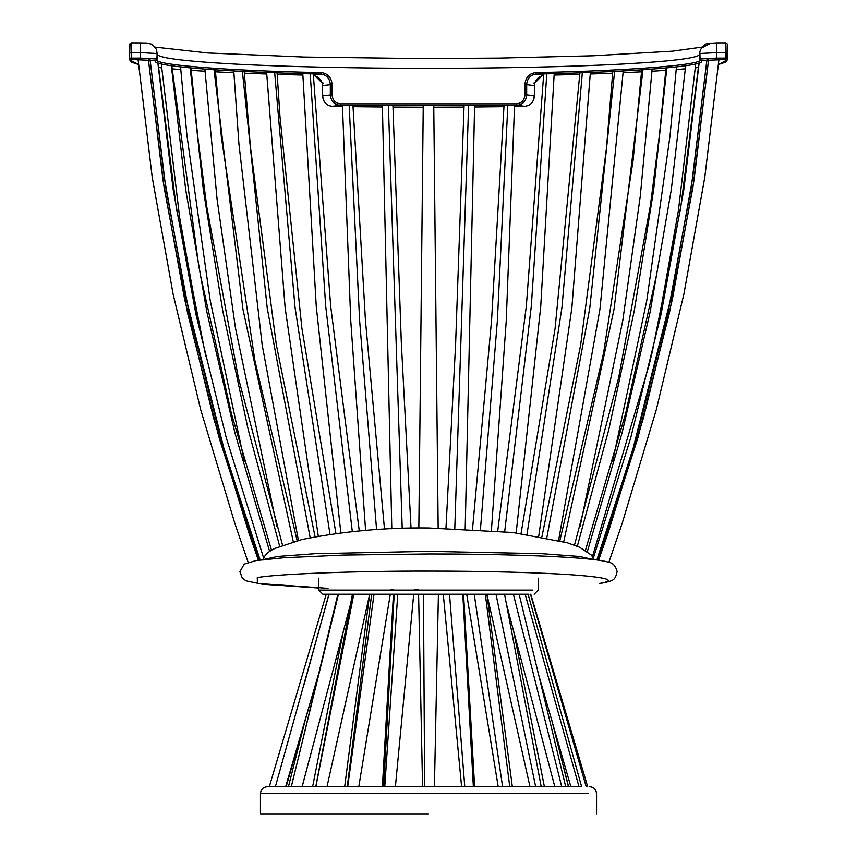 <?xml version="1.0" encoding="UTF-8"?>
<svg xmlns="http://www.w3.org/2000/svg" width="857" height="857" viewBox="0 0 857 857"><rect width="100%" height="100%" fill="white"/><g stroke="black" fill="none" stroke-linecap="round" stroke-linejoin="round"><path stroke-width="1.29" d="M541.838 75.973L543.649 75.437L541.688 76.037L534.575 83.268L534.329 95.855L526.68 94.827C526.112 101.083 522.899 104.565 517.007 105.282L339.993 105.282C334.101 104.565 330.888 101.083 330.32 94.827L330.32 84.543C329.731 78.298 326.549 74.805 320.786 74.066C223.645 72.138 148.443 65.989 155.653 60.558L157.024 59.197C149.857 64.596 224.673 70.713 321.332 72.631C327.835 73.466 331.423 77.419 332.088 84.511L332.088 94.784C332.57 100.205 335.355 103.226 340.433 103.847L516.567 103.847C521.645 103.226 524.43 100.205 524.913 94.784L524.913 84.511C525.577 77.419 529.165 73.466 535.668 72.631C632.327 70.713 707.143 64.596 699.976 59.197L701.347 60.558L725.515 59.519L725.472 58.083L716.559 58.094L716.559 52.609L725.472 52.598L725.472 58.083L726.886 58.147L725.515 59.519L726.029 60.526L718.487 64.457M315.162 75.973L313.351 75.437L315.312 76.037L322.425 83.268L322.671 95.855C323.228 102.112 326.453 105.593 332.334 106.322L342.457 106.493L332.312 106.322L339.993 105.282L340.433 103.847M315.312 76.037L315.312 76.037C318.301 76.701 320.636 79.101 322.328 83.279L322.586 95.888C323.143 102.112 326.388 105.582 332.312 106.322M155.653 60.558L131.485 59.519L131.528 58.083L140.441 58.094L140.441 52.609L131.528 52.598L131.528 58.083L130.114 58.147L131.485 59.519L130.971 60.526L138.513 64.457M323.185 83.054L322.425 83.268L323.185 83.054M534.329 95.855L533.536 95.952L534.329 95.855C533.772 102.112 530.547 105.593 524.666 106.322L514.543 106.493L524.688 106.322L517.007 105.282L516.567 103.847M524.913 94.784L526.68 94.827L526.68 84.543C527.269 78.298 530.451 74.805 536.214 74.066C633.355 72.138 708.557 65.989 701.347 60.558M541.688 76.037L541.688 76.037C538.699 76.701 536.364 79.101 534.672 83.279L534.414 95.888C533.857 102.112 530.612 105.582 524.688 106.322M533.815 83.054L534.575 83.268L533.815 83.054M588.309 793.571L260.464 793.571C260.871 789.404 263.153 787.122 267.32 786.715L581.785 786.715M428.5 814.15L260.464 814.15L428.5 814.15M528.951 594.212L322.875 594.212L326.249 594.212L269.312 786.715M327.01 786.715L369.667 594.212L344.675 786.715M358.794 786.715L390.299 594.212L393.438 594.212L382.393 786.715M395.398 786.715L413.717 594.212L418.591 594.212L422.576 786.715M434.424 786.715L438.409 594.212L443.283 594.212L461.602 786.715M474.607 786.715L463.562 594.212L466.701 594.212L498.206 786.715M512.325 786.715L486.883 594.212L529.99 786.715M598.604 560.199L607.956 533.397L643.607 417.423L672.327 299.543L694.009 180.174L708.6 59.658L692.938 187.201L669.328 313.383L637.876 437.841L598.647 560.21M706.961 59.722L691.299 187.297L667.774 313.448L636.451 437.82L597.425 560.039M699.162 62.786L683.886 189.183L661.101 314.123L630.881 437.252L593.323 558.207M685.675 65.732L671.31 189.676L650.088 312.173L622.086 432.871L587.366 551.447M666.832 67.907L653.634 190.018L634.287 310.663L608.824 429.518L577.329 546.273M642.975 69.781L614.041 309.313L563.724 541.731M614.608 71.399L589.777 308.113L546.83 537.735M582.321 72.749L561.999 307.085L527.001 534.34M546.787 73.82L531.297 306.238L504.687 531.608M507.826 105.432L497.371 320.668L480.423 529.605M468.586 105.893L454.799 528.383M258.396 560.199L249.044 533.397L213.393 417.423L184.673 299.543L162.991 180.174L148.4 59.658L164.062 187.201L187.662 313.383L219.124 437.841L258.353 560.21M150.039 59.722L165.701 187.297L189.226 313.448L220.549 437.82L259.575 560.039M157.838 62.786L173.114 189.183L195.899 314.123L226.119 437.252L263.677 558.207M171.325 65.732L185.69 189.676L206.912 312.173L234.914 432.871L269.634 551.447M190.168 67.907L203.366 190.018L222.713 310.663L248.176 429.518L279.671 546.273M214.025 69.781L242.96 309.313L293.276 541.731M242.392 71.399L267.223 308.113L310.17 537.735M274.679 72.749L295.001 307.085L329.999 534.34M310.213 73.82L325.703 306.238L352.313 531.608M349.174 105.432L359.629 320.668L376.577 529.605M388.414 105.893L402.201 528.383M156.874 59.819L157.12 53.509L157.12 59.015L140.441 58.094L140.398 59.529M130.971 60.526L129.6 59.154L129.878 44.232L129.493 59.572L130.028 43.611L131.26 42.85L140.162 42.871C148.957 43.225 144.222 42.443 150.703 43.953C152.214 43.578 157.399 50.038 156.574 50.188L157.12 53.509L140.441 52.609L140.162 42.871M727.507 45.196L727.4 59.154L726.886 58.147L727.25 44.146L727.507 59.572L726.029 60.526M313.341 75.084L320.786 74.066L321.332 72.631M158.47 67.499L161.619 67.842L158.47 67.51M171.593 68.806L180.763 69.578L171.593 68.817M205.016 71.238L191.197 70.349L205.005 71.238M215.45 71.827L233.865 72.727L215.45 71.827M244.32 73.177L266.709 74.023L244.32 73.188M302.853 75.073L277.186 74.366L302.853 75.062M353.02 106.654L382.404 106.975L353.02 106.654M392.977 107.05L423.229 107.168L392.977 107.05M433.771 107.168L464.023 107.05L433.771 107.168M474.596 106.975L503.98 106.654L474.596 106.975M699.976 53.712C700.747 57.687 675.123 61.115 623.103 64.007C574.501 66.696 499.149 68.356 428.5 68.314C357.851 68.356 282.499 66.696 233.897 64.007C181.877 61.115 156.253 57.687 157.024 53.712M703.211 47.124L710.26 43.428M332.088 84.511L322.671 85.582M322.671 95.855L332.088 94.784M157.12 58.994L155.749 60.376M131.25 42.861L131.528 52.598L130.114 52.673M156.96 59.636L157.12 59.015M700.126 59.819L699.88 53.509C699.098 48.335 706.8 42.443 708.139 43.375L716.838 42.871L716.559 52.609L699.88 53.509L699.88 59.015L716.559 58.094L716.602 59.529M543.659 75.084L536.214 74.066L535.668 72.631M698.53 67.499L695.381 67.842L698.53 67.51M685.407 68.806L676.237 69.578L685.407 68.817M651.984 71.238L665.803 70.349L651.995 71.238M641.55 71.827L623.135 72.727L641.55 71.827M612.68 73.177L590.291 74.023L612.68 73.188M554.147 75.073L579.814 74.366L554.147 75.062M524.913 84.511L534.329 85.582M699.88 58.994L701.251 60.376M726.886 52.673L725.472 52.598L725.74 42.85L716.827 42.861M700.04 59.636L699.88 59.015M318.761 578.164L318.761 590.098L532.872 590.098M328.027 588.331L257.411 583.446L257.271 577.607C276.147 573.965 356.512 570.912 428.5 571.094C483.337 571.03 542.877 572.615 574.158 574.972C608.309 577.586 616.836 580.393 599.729 583.424L601.089 583.328C613.698 580.553 614.908 580.757 617.115 571.758C615.872 566.134 613.012 562.942 608.556 562.192C603.789 560.799 595.969 559.632 585.117 558.7C553.59 555.786 491.929 553.933 428.704 553.954L344.011 555.057L283.978 557.736L255.911 560.574L244.213 564.11L239.885 571.758L242.36 578.218L246.034 580.81L262.124 584.195L318.761 588.009M418.505 589.927L414.124 589.905M393.684 589.755L391.028 589.734M319.393 671.17L285.649 786.715M329.067 594.212L275.376 786.715M350.684 603.596L302.135 786.715M338.461 594.212L291.284 786.715M353.802 594.212L315.837 786.715M374.027 594.212L347.696 786.715M397.755 594.212L384.761 786.715M423.476 594.212L424.644 786.715M449.518 594.212L464.773 786.715M474.232 594.212L502.598 786.715M495.999 594.212L535.646 786.715M513.375 594.212L561.721 786.715M525.159 594.212L579 786.715M530.462 594.212L586.199 786.715M568.566 786.715L556.514 739.088L568.427 786.715M263.549 559.546L277.561 556.461L315.076 553.686L428.5 551.33L541.913 553.686L579.428 556.461L593.451 559.546M608.866 562.288L622.182 523.316L656.323 409.614L683.875 294.197L704.765 177.388L718.937 59.529M596.858 559.964L632.327 451.543L671.16 297.272L692.488 179.07L706.907 59.722M592.498 556.461L649.092 365.082L652.477 350.856L680.704 207.79L698.958 62.872M585.47 550.237L625.524 413.856L656.601 274.626M695.723 63.857L678.412 210.543L656.623 332.795M574.469 545.159L618.722 377.423L650.399 205.541L659.515 134.324L666.007 67.982M676.452 66.921L670.003 136.07L646.81 300.443L612.584 461.687M559.857 540.692L603.607 352.891L633.141 159.991L641.7 69.867M652.134 69.138L640.35 195.621L622.782 320.593L580.125 526.305M541.924 536.793L580.607 345.178L606.467 148.24L612.798 71.485M623.243 70.96L599.954 309.163L558.593 540.371M521.067 533.515L555.068 328.585L579.91 72.834M590.366 72.449L571.865 307.824L538.721 536.214M497.735 530.944L526.348 305.938L543.724 73.895M554.2 73.627L540.713 306.731L516.16 532.893M472.518 529.133L491.554 320.454L504.034 105.497M514.564 105.325L506.23 320.979L491.415 530.408M445.972 528.148L455.581 344.91L464.055 105.936M474.607 105.85L465.201 528.78M138.063 59.529L152.235 177.388L173.125 294.197L200.677 409.614L234.818 523.316L248.134 562.288M150.093 59.722L164.512 179.07L185.84 297.272L224.673 451.543L260.142 559.964M158.042 62.872L176.296 207.79L205.83 356.458M171.786 65.796L198.567 264.706L200.838 276.982L231.476 413.856L271.53 550.237M200.377 332.795L179.638 217.432L161.277 63.857M190.993 67.982L197.646 135.802L206.751 206.558L238.385 377.916L282.531 545.159M244.416 461.687L210.115 300.004L186.901 135.17L180.548 66.921M215.3 69.867L221.406 137.549L254.936 360.786L297.143 540.692M276.875 526.305L235.386 327.578L217.067 199.167L204.866 69.138M244.202 71.485L250.415 146.954L276.297 344.557L315.065 536.793M298.407 540.371L262.167 344.814L238.921 143.89L233.757 70.96M277.09 72.834L279.982 116.713L301.878 328.135L335.933 533.515M318.279 536.214L285.135 307.824L266.634 72.449M313.276 73.895L330.652 305.938L359.265 530.944M340.84 532.893L316.287 306.731L302.8 73.627M352.966 105.497L365.446 320.454L384.482 529.133M365.585 530.408L350.77 320.979L342.436 105.325M392.945 105.936L401.301 342.211L411.028 528.148M391.799 528.78L382.393 105.85M433.76 106.054L438.163 528.019M418.837 528.019L423.24 106.054M702.129 47.081L672.466 51.152L593.055 55.78L499.149 58.083L420.787 58.555L304.031 57.044L207.833 52.963L154.871 47.081M138.523 64.489L131.378 62.165L129.493 59.572M129.493 45.196L129.75 44.146M130.028 43.611L131.26 42.85M718.477 64.489L725.622 62.165L727.507 59.572M727.25 44.146L726.972 43.611M260.464 793.571L260.464 814.15M596.536 814.15L596.536 793.571C596.129 789.404 593.847 787.122 589.68 786.715M538.239 578.164L538.239 590.098L534.125 594.212M318.761 590.098L322.875 594.212M343.518 630.409L312.612 786.715M305.413 719.377L288.434 786.715M314.53 687.828L286.131 786.715M304.021 684.861L328.938 594.212M309.013 760.459L302.178 786.715M298.3 758.252L337.872 594.212M315.783 786.715L352.463 594.212M347.256 786.715L371.67 594.212M383.636 786.715L394.199 594.212M462.801 594.212L473.364 786.715M485.33 594.212L509.744 786.715M504.537 594.212L541.217 786.715M519.128 594.212L565.716 786.715M554.822 786.715L506.316 603.596M528.062 594.212L581.624 786.715M570.869 786.715L537.607 671.181M530.751 594.212L587.688 786.715M556.514 739.088L551.587 719.377M544.388 786.715L513.482 630.42M593.612 559.567L591.651 555.25L579.557 547.216L567.409 542.802L512.797 532.497L428.5 527.966C385.114 527.451 342.896 531.308 301.868 539.535L274.926 548.394C267.78 551.79 263.924 555.647 263.356 559.942"/></g></svg>
